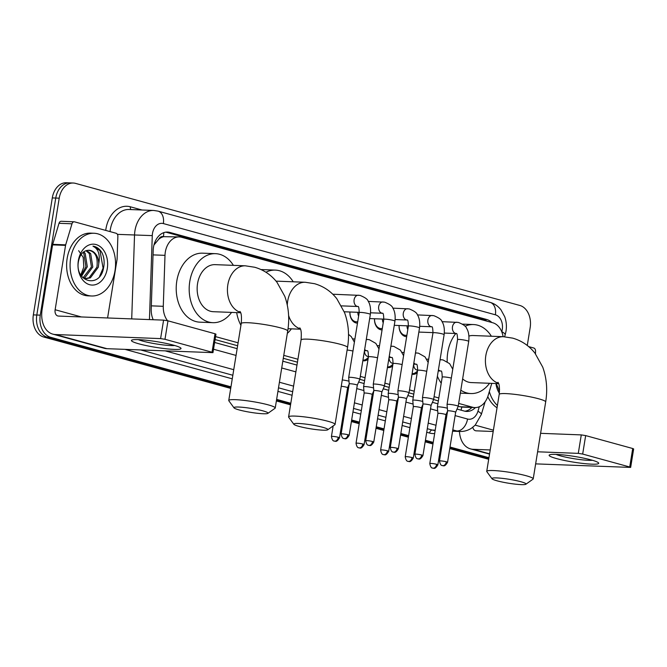 <?xml version="1.0" encoding="UTF-8"?>
<svg xmlns="http://www.w3.org/2000/svg" width="667" height="667" viewBox="0 0 667 667"><rect width="100%" height="100%" fill="white"/><g stroke="black" fill="none" stroke-linecap="round" stroke-linejoin="round"><path stroke-width="1" d="M368.051 359.221A10.047 7.27 -87.8 0 1 363.874 360.83A10.047 7.27 -87.8 0 1 362.848 360.689M392.646 365.983A10.047 7.27 -87.8 0 1 388.461 367.584A10.047 7.27 -87.8 0 1 387.444 367.442M417.234 372.736A10.047 7.27 -87.8 0 1 413.056 374.337A10.047 7.27 -87.8 0 1 412.031 374.204M357.487 323.128A10.689 7.737 -87.8 0 1 357.212 323.12A10.689 7.737 -87.8 0 1 349.9 311.998M382.074 329.882A10.689 7.737 -87.8 0 1 381.807 329.882A10.689 7.737 -87.8 0 1 374.495 318.751M406.67 336.643A10.689 7.737 -87.8 0 1 406.395 336.635A10.689 7.737 -87.8 0 1 399.083 325.504M158.729 239.261A18.834 13.64 -87.8 0 1 163.665 236.685L163.432 236.627A6.278 4.544 92.2 0 0 158.729 239.261L153.969 244.989M458.187 406.353L461.814 407.078L474.812 407.579A18.834 13.64 92.2 0 0 488.136 395.564L491.787 383.375M215.091 339.561L237.619 345.748M283.283 358.296L297.457 362.189M359.821 379.323L364.582 380.632M384.417 386.085L389.178 387.394M406.47 398.724A4.077 0.467 -170.8 0 0 406.47 398.708L409.013 392.821L413.765 394.147M432.524 315.524A5.653 4.094 92.2 0 0 432.099 315.474A5.653 4.094 92.2 0 0 427.889 320.027A5.653 4.094 92.2 0 0 431.241 326.722A5.653 4.094 92.2 0 0 431.666 326.772L431.707 326.772C432.416 326.305 432.833 328.339 432.966 332.866A5.653 0.65 -170.8 0 1 436.26 332.808A5.653 0.65 -170.8 0 1 442.179 333.85A5.653 0.65 -170.8 0 1 442.438 333.925A5.653 0.65 -170.8 0 1 444.122 334.676L433.608 399.558A5.653 0.65 -170.8 0 0 433.608 399.558L438.361 400.9M503.101 336.693A18.834 13.64 92.2 0 0 492.763 322.761L181.624 237.277A18.834 13.64 92.2 0 0 179.356 236.918L163.665 236.685M458.671 403.41L472.544 407.229A18.834 13.64 92.2 0 0 474.812 407.579M215.566 336.618L238.094 342.813M283.758 355.361L297.932 359.246M360.305 376.388L365.057 377.697M384.901 383.141L389.653 384.45M409.488 389.903L414.24 391.204M434.075 396.657L438.836 397.966M179.356 236.918A18.834 13.64 92.2 0 0 164.999 255.344L163.282 306.311A18.834 13.64 92.2 0 0 167.542 320.719M230.965 386.835L50.6 337.277A18.834 13.64 -87.8 0 1 40.27 315.149L59.213 198.182L55.753 198.049A18.834 13.64 -87.8 0 1 69.802 182.891A18.834 13.64 -87.8 0 0 55.753 198.049L36.81 315.016L55.753 198.049L52.293 197.916A18.834 13.64 -87.8 0 1 66.341 182.758L73.262 183.025A18.834 13.64 -87.8 0 1 75.521 183.375L519.851 305.461A18.834 13.64 -87.8 0 1 530.173 327.58L527.272 345.481M50.6 337.277L47.14 337.143A18.834 13.64 -87.8 0 1 36.81 315.016A18.834 13.64 -87.8 0 0 47.14 337.143L230.84 387.619L47.14 337.143L43.672 337.01A18.834 13.64 -87.8 0 1 33.35 314.882L52.293 197.916M488.819 458.504L449.892 447.807L488.819 458.504M441.971 445.631L441.012 445.364L441.971 445.631M433.1 443.188L425.296 441.045L433.1 443.188M417.384 438.869L416.425 438.611L417.384 438.869M408.504 436.435L400.709 434.292L408.504 436.435M392.796 432.116L391.829 431.849L392.796 432.116M383.917 429.673L376.121 427.53L383.917 429.673M368.201 425.363L367.242 425.096L368.201 425.363M359.321 422.92L351.526 420.777L359.321 422.92M343.613 418.601L342.646 418.342L343.613 418.601M290.67 404.06L276.505 400.167L290.67 404.06M488.694 459.255A18.834 13.64 -87.8 0 1 488.002 459.088L449.766 448.583M441.846 446.415L440.887 446.148M432.975 443.972L425.171 441.829M417.259 439.653L416.291 439.395M408.379 437.218L400.584 435.076M392.663 432.9L391.704 432.633M383.792 430.457L375.988 428.314M368.076 426.138L367.117 425.88M359.196 423.703L351.401 421.561M343.488 419.385L342.521 419.118M290.545 404.844L276.38 400.95M230.715 388.402L43.672 337.01M491.812 322.503A18.834 13.64 92.2 0 0 486.735 319.493L169.81 232.416A18.834 13.64 92.2 0 0 167.55 232.066A18.834 13.64 92.2 0 0 153.185 250.492L151.217 309.104A18.834 13.64 92.2 0 0 153.21 319.735M165.816 232.149A18.834 13.64 -87.8 0 1 166.35 232.283L483.275 319.36A18.834 13.64 -87.8 0 1 486.935 321.161M59.213 198.182A18.834 13.64 -87.8 0 1 73.262 183.025M488.944 457.72L450.017 447.023M442.104 444.847L441.137 444.581M433.225 442.404L425.429 440.262M417.509 438.094L416.55 437.827M408.629 435.651L400.834 433.508M392.921 431.332L391.954 431.074M384.042 428.898L376.246 426.755M368.326 424.579L367.367 424.312M359.455 422.136L351.651 419.993M343.738 417.817L342.78 417.559M290.804 403.277L276.63 399.383M457.02 409.063L464.382 411.089A18.834 13.64 92.2 0 0 466.642 411.439A18.834 13.64 92.2 0 0 475.379 407.587M214.616 342.463L237.152 348.658M282.816 361.197L296.982 365.091M358.654 382.041L364.115 383.542M383.242 388.794L388.703 390.295M407.837 395.548L413.298 397.048M432.424 402.309L437.886 403.81M471.902 407.462A18.834 13.64 -87.8 0 1 464.916 411.222M499.366 393.272A20.469 14.824 -87.8 0 1 495.914 383.533M496.206 383.542L499.541 391.304M498.758 390.195L499.575 389.403M497.407 405.486A31.391 22.728 -87.8 0 1 489.328 391.571M497.04 407.77A31.391 22.728 -87.8 0 1 487.785 396.623M591.229 459.947A25.113 2.885 9.2 0 1 598.299 462.64A25.113 2.885 9.2 0 1 585.609 463.723A25.113 2.885 9.2 0 1 556.62 458.604A25.113 2.885 9.2 0 1 549.733 454.769A25.113 2.885 9.2 0 1 566.858 455.344A25.113 2.885 9.2 0 1 591.229 459.947M556.045 454.394A20.093 2.309 -170.8 0 0 560.538 455.894A20.093 2.309 -170.8 0 0 592.429 460.288M528.664 346.607L533.783 348.016A3.135 2.276 92.2 0 1 535.551 351.159L535.468 353.81M459.446 431.457A25.113 17.075 -74.6 0 0 470.502 448.891A25.113 17.075 -74.6 0 0 473.161 449.3L490.203 449.958M535.651 463.873L630.657 467.409L629.723 466.992L632.716 448.516L633.65 448.941L630.657 467.409M582.675 454.06L578.289 453.368L581.282 434.901L585.659 435.593L582.675 454.06L629.723 466.992M537.602 451.792L578.289 453.368M585.659 435.593L632.716 448.516M581.282 434.901L540.595 433.325M493.196 431.491L476.155 430.832A6.278 4.269 105.4 0 1 475.488 430.724A6.278 4.269 105.4 0 1 472.828 427.247M70.619 258.521A31.391 22.728 -87.8 0 1 94.03 233.258A31.391 22.728 -87.8 0 1 115.007 270.719A31.391 22.728 -87.8 0 1 91.604 295.99A31.391 22.728 -87.8 0 1 70.619 258.521M91.604 295.99L88.144 295.856A31.391 22.728 -87.8 0 1 67.159 258.387A31.391 22.728 -87.8 0 1 90.57 233.125L94.03 233.258M107.287 268.601A20.469 14.824 -87.8 0 1 89.57 284.692A20.469 14.824 -87.8 0 1 78.347 260.647A20.469 14.824 -87.8 0 1 96.065 244.556A20.469 14.824 -87.8 0 1 107.287 268.601M78.439 261.522C74.562 282.433 100.108 288.753 103.535 268.009C104.694 262.431 104.169 257.337 101.976 252.726C99.633 248.849 96.623 246.657 92.963 246.14C98.374 248.866 100.308 254.686 98.766 263.59A14.19 10.272 -87.8 0 0 89.036 250.275A14.19 10.272 -87.8 0 0 88.311 250.283C83.225 250.734 79.932 254.477 78.439 261.522M85.818 278.523L89.053 277.789L96.932 267.15C98.099 256.903 95.223 251.284 88.311 250.283M82.741 277.589L86.502 278.581L90.42 277.839L98.307 267.2L98.766 263.59M83.092 277.755L91.437 266.933L89.286 253.543L85.943 250.667M83.767 278.039L84.926 277.622L92.813 266.992L90.662 253.602L86.668 250.458M81.066 275.429L85.943 266.725L83.792 253.335L83.033 252.401M81.574 276.18L87.319 266.775L85.168 253.385L83.767 251.818M78.639 250.675L83.208 257.412L83.842 266.95L80.782 274.971M99.633 276.338L103.077 268.109L99.992 250.634L92.963 246.14M520.877 481.732A17.267 1.984 -170.8 0 0 501.601 478.281A17.267 1.984 -170.8 0 0 492.021 478.756A17.267 1.984 -170.8 0 0 497.082 480.815A17.267 1.984 -170.8 0 0 514.532 484.059A17.267 1.984 -170.8 0 0 525.871 484.242A17.267 1.984 -170.8 0 0 520.877 481.732M492.021 478.756L486.843 471.686A23.545 2.71 9.2 0 1 486.735 471.352A23.545 2.71 9.2 0 1 501.142 471.169A23.545 2.71 9.2 0 1 526.205 475.746A23.545 2.71 9.2 0 1 533.216 478.881A23.545 2.71 9.2 0 1 533.008 479.164L525.871 484.242M497.982 382.299C497.607 382.725 500.242 382.258 499.199 394.405A23.545 2.71 -170.8 0 1 513.607 394.222A23.545 2.71 -170.8 0 1 538.661 398.791A23.545 2.71 -170.8 0 1 545.681 401.934C547.657 389.67 546.673 378.072 542.73 367.125L534.942 353.126C529.081 345.714 521.669 340.72 512.698 338.136L503.377 336.702L473.095 335.526A23.545 17.05 92.2 0 0 468.943 336.068M447.19 361.581A34.526 25.004 -87.8 0 1 447.774 352.343A34.526 25.004 -87.8 0 1 455.828 333.508M465.032 326.238A34.526 25.004 -87.8 0 1 473.52 324.554A34.526 25.004 -87.8 0 1 491.371 336.235M462.64 378.889A23.545 17.05 92.2 0 0 471.277 382.575L498.641 383.633M489.553 383.283A34.526 25.004 -87.8 0 1 470.852 393.555A34.526 25.004 -87.8 0 1 460.814 390.187M441.229 383.183A34.526 25.004 -87.8 0 1 437.394 376.213M322.728 427.289A17.267 1.984 -170.8 0 0 303.452 423.837A17.267 1.984 -170.8 0 0 293.872 424.32A17.267 1.984 -170.8 0 0 298.933 426.371A17.267 1.984 -170.8 0 0 316.383 429.623A17.267 1.984 -170.8 0 0 327.722 429.798A17.267 1.984 -170.8 0 0 322.728 427.289M293.872 424.32L288.694 417.25A23.545 2.71 9.2 0 1 288.594 416.908A23.545 2.71 9.2 0 1 303.001 416.725A23.545 2.71 9.2 0 1 328.056 421.302A23.545 2.71 9.2 0 1 335.067 424.437A23.545 2.71 9.2 0 1 334.867 424.721L327.722 429.798M265.95 272.244A34.526 25.004 -87.8 0 1 275.371 270.11A34.526 25.004 -87.8 0 1 293.222 281.791M261.114 269.601A34.526 25.004 -87.8 0 1 262.389 269.61L275.371 270.11M291.404 328.839A34.526 25.004 -87.8 0 1 287.319 333.392M240.929 325.313A34.526 25.004 -87.8 0 1 236.66 312.598M262.898 410.855A17.267 1.984 -170.8 0 0 243.622 407.404A17.267 1.984 -170.8 0 0 234.034 407.879A17.267 1.984 -170.8 0 0 239.103 409.93A17.267 1.984 -170.8 0 0 256.553 413.181A17.267 1.984 -170.8 0 0 267.892 413.357A17.267 1.984 -170.8 0 0 262.898 410.855M234.034 407.879L228.864 400.809A23.545 2.71 9.2 0 1 228.756 400.475A23.545 2.71 9.2 0 1 243.163 400.292A23.545 2.71 9.2 0 1 268.217 404.861A23.545 2.71 9.2 0 1 275.238 407.996A23.545 2.71 9.2 0 1 275.029 408.287L267.892 413.357M239.995 311.422C239.628 311.848 242.263 311.372 241.221 323.52A23.545 2.71 -170.8 0 1 255.628 323.337A23.545 2.71 -170.8 0 1 280.682 327.914A23.545 2.71 -170.8 0 1 287.702 331.049C289.678 318.793 288.694 307.187 284.751 296.24L276.955 282.249C271.094 274.837 263.682 269.835 254.719 267.259L245.398 265.816L215.116 264.649A23.545 17.05 92.2 0 0 197.557 283.6A23.545 17.05 92.2 0 0 213.29 311.697L240.654 312.756M231.566 312.406A34.526 25.004 -87.8 0 1 212.865 322.678A34.526 25.004 -87.8 0 1 189.787 281.466A34.526 25.004 -87.8 0 1 215.541 253.668A34.526 25.004 -87.8 0 1 233.392 265.358M212.865 322.678L199.883 322.169A34.526 25.004 -87.8 0 1 176.813 280.957A34.526 25.004 -87.8 0 1 202.56 253.168L215.541 253.668M448.624 404.319A5.653 0.65 -170.8 0 0 447.048 404.51A5.653 0.65 -170.8 0 0 447.04 404.527L447.599 410.922A4.077 0.467 -170.8 0 0 447.599 410.93A4.077 0.467 -170.8 0 1 448.741 410.772A4.077 0.467 -170.8 0 1 454.435 411.681A4.077 0.467 -170.8 0 1 455.653 412.223A4.077 0.467 -170.8 0 1 455.653 412.231L458.196 406.336A5.653 0.65 -170.8 0 0 458.196 406.32A5.653 0.65 -170.8 0 0 456.52 405.561A5.653 0.65 -170.8 0 0 448.624 404.319M399.133 325.513A9.413 6.82 92.2 0 0 405.578 335.334A9.413 6.82 92.2 0 0 406.895 335.209M407.053 325.813A5.653 4.094 92.2 0 0 407.812 329.548M424.037 397.557A5.653 0.65 -170.8 0 0 422.453 397.749A5.653 0.65 -170.8 0 0 422.453 397.774L423.003 404.169A4.077 0.467 -170.8 0 0 423.003 404.177A4.077 0.467 -170.8 0 1 424.145 404.019A4.077 0.467 -170.8 0 1 429.848 404.919A4.077 0.467 -170.8 0 1 431.065 405.461L433.6 399.575A5.653 0.65 -170.8 0 0 431.924 398.808A5.653 0.65 -170.8 0 0 424.037 397.557M374.546 318.751A9.413 6.82 92.2 0 0 380.99 328.581A9.413 6.82 92.2 0 0 382.308 328.456M382.466 319.059A5.653 4.094 92.2 0 0 383.225 322.786M431.057 405.478A4.077 0.467 -170.8 0 0 431.065 405.461L422.945 455.578A4.077 0.467 -170.8 0 0 421.727 455.027A4.077 0.467 -170.8 0 0 417.384 454.235A4.077 0.467 -170.8 0 0 414.891 454.269L423.003 404.16M409.013 392.821A5.653 0.65 -170.8 0 0 409.021 392.805A5.653 0.65 -170.8 0 0 407.337 392.054A5.653 0.65 -170.8 0 0 399.441 390.804A5.653 0.65 -170.8 0 0 397.865 390.995A5.653 0.65 -170.8 0 0 397.865 391.012L398.416 397.407A4.077 0.467 -170.8 0 0 398.416 397.415A4.077 0.467 -170.8 0 1 399.558 397.265A4.077 0.467 -170.8 0 1 405.253 398.166A4.077 0.467 -170.8 0 1 406.47 398.708L398.357 448.816A4.077 0.467 -170.8 0 0 397.14 448.274A4.077 0.467 -170.8 0 0 392.796 447.482A4.077 0.467 -170.8 0 0 390.295 447.515L398.416 397.407M349.95 311.998A9.413 6.82 92.2 0 0 356.395 321.819A9.413 6.82 92.2 0 0 357.72 321.694M357.871 312.306A5.653 4.094 92.2 0 0 358.638 316.033M374.854 384.042A5.653 0.65 -170.8 0 0 373.27 384.242A5.653 0.65 -170.8 0 0 373.27 384.259L373.82 390.654A4.077 0.467 -170.8 0 0 373.82 390.662A4.077 0.467 -170.8 0 1 374.971 390.503A4.077 0.467 -170.8 0 1 380.665 391.404A4.077 0.467 -170.8 0 1 381.883 391.954L384.425 386.068A5.653 0.65 -170.8 0 0 384.425 386.043A5.653 0.65 -170.8 0 0 382.741 385.293A5.653 0.65 -170.8 0 0 374.854 384.042M381.874 391.963A4.077 0.467 -170.8 0 0 381.883 391.954L373.762 442.063A4.077 0.467 -170.8 0 0 372.545 441.521A4.077 0.467 -170.8 0 0 368.209 440.729A4.077 0.467 -170.8 0 0 365.708 440.754L373.82 390.645M350.267 377.289A5.653 0.65 -170.8 0 0 348.683 377.48A5.653 0.65 -170.8 0 0 348.683 377.505L349.233 383.9A4.077 0.467 -170.8 0 0 349.233 383.9A4.077 0.467 -170.8 0 1 350.375 383.75A4.077 0.467 -170.8 0 1 356.07 384.651A4.077 0.467 -170.8 0 1 357.287 385.192A4.077 0.467 -170.8 0 0 357.287 385.192L359.83 379.306A5.653 0.65 -170.8 0 0 359.838 379.29A5.653 0.65 -170.8 0 0 358.154 378.539A5.653 0.65 -170.8 0 0 350.267 377.289M447.365 408.246A5.653 0.65 -170.8 0 0 446.832 408.087A5.653 0.65 -170.8 0 0 438.944 406.845A5.653 0.65 -170.8 0 0 437.36 407.037A5.653 0.65 -170.8 0 0 437.36 407.053L442.213 377.122C442.079 372.586 441.662 370.56 440.954 371.027L440.912 371.019A5.653 4.094 92.2 0 0 440.929 371.019A5.653 4.094 92.2 0 1 440.487 370.969A5.653 4.094 92.2 0 1 438.444 369.726M437.852 464.857C434.609 470.31 433.3 467.65 433.492 468.276L432.75 468.142A4.077 2.776 105.4 0 0 433.183 468.209A4.077 2.776 -74.6 0 0 436.643 464.315A4.077 0.467 -170.8 0 1 437.852 464.857L445.973 414.749A4.077 0.467 -170.8 0 0 445.973 414.749A4.077 0.467 -170.8 0 0 444.756 414.207A4.077 0.467 -170.8 0 0 439.061 413.307A4.077 0.467 -170.8 0 0 437.919 413.44A4.077 0.467 -170.8 0 0 437.919 413.457L437.36 407.053M412.214 373.678L412.114 373.678A9.413 6.82 92.2 0 0 412.214 373.678A9.413 6.82 92.2 0 0 415.841 372.419L417.492 371.119M413.682 364.165A5.653 4.094 92.2 0 0 417.55 370.118L417.659 370.118M422.778 401.492A5.653 0.65 -170.8 0 0 422.244 401.334A5.653 0.65 -170.8 0 0 414.357 400.083A5.653 0.65 -170.8 0 0 412.773 400.283A5.653 0.65 -170.8 0 0 412.773 400.3L417.617 370.36C417.492 365.833 417.067 363.798 416.358 364.265L416.316 364.265A5.653 4.094 92.2 0 0 416.341 364.265A5.653 4.094 92.2 0 1 415.891 364.215A5.653 4.094 92.2 0 1 413.848 362.973M413.265 458.104C410.022 463.557 408.713 460.897 408.896 461.514L408.154 461.389A4.077 2.776 105.4 0 0 408.588 461.447A4.077 2.776 -74.6 0 0 412.048 457.562A4.077 0.467 -170.8 0 1 413.265 458.104L421.377 407.996A4.077 0.467 -170.8 0 0 421.377 407.996A4.077 0.467 -170.8 0 0 420.168 407.445A4.077 0.467 -170.8 0 0 414.465 406.545A4.077 0.467 -170.8 0 0 413.323 406.687A4.077 0.467 -170.8 0 0 413.323 406.703L412.773 400.3M387.619 366.925L387.527 366.917A9.413 6.82 92.2 0 0 387.619 366.925A9.413 6.82 92.2 0 0 391.254 365.658L392.905 364.357M389.094 357.404A5.653 4.094 92.2 0 0 392.955 363.357L393.063 363.365M398.182 394.731A5.653 0.65 -170.8 0 0 397.649 394.581A5.653 0.65 -170.8 0 0 389.761 393.33A5.653 0.65 -170.8 0 0 388.177 393.522A5.653 0.65 -170.8 0 0 388.177 393.538L393.03 363.607C392.896 359.071 392.479 357.045 391.771 357.512L391.729 357.504A5.653 4.094 92.2 0 0 391.746 357.512A5.653 4.094 92.2 0 1 391.304 357.462A5.653 4.094 92.2 0 1 389.261 356.211M388.678 451.342C385.426 456.803 384.117 454.144 384.309 454.761L383.567 454.627A4.077 2.776 105.4 0 0 384 454.694A4.077 2.776 -74.6 0 0 387.46 450.8A4.077 0.467 -170.8 0 1 388.678 451.342L396.79 401.234A4.077 0.467 -170.8 0 0 396.79 401.234A4.077 0.467 -170.8 0 0 395.573 400.692A4.077 0.467 -170.8 0 0 389.878 399.791A4.077 0.467 -170.8 0 0 388.736 399.933A4.077 0.467 -170.8 0 0 388.736 399.942L388.177 393.538M363.031 360.163L362.931 360.163A9.413 6.82 92.2 0 0 363.031 360.163A9.413 6.82 92.2 0 0 366.658 358.904L368.317 357.604M364.507 350.65A5.653 4.094 92.2 0 0 368.367 356.603L368.476 356.603M373.595 387.977A5.653 0.65 -170.8 0 0 373.061 387.819A5.653 0.65 -170.8 0 0 365.174 386.577A5.653 0.65 -170.8 0 0 363.59 386.768A5.653 0.65 -170.8 0 0 363.59 386.785L368.434 356.845C368.309 352.318 367.892 350.283 367.175 350.759L367.133 350.75A5.653 4.094 92.2 0 0 367.158 350.75A5.653 4.094 92.2 0 1 366.708 350.7A5.653 4.094 92.2 0 1 364.666 349.458M364.082 444.589C360.839 450.042 359.53 447.382 359.713 448.007L358.971 447.874A4.077 2.776 105.4 0 0 359.405 447.941A4.077 2.776 -74.6 0 0 362.865 444.047A4.077 0.467 -170.8 0 1 364.082 444.589L372.203 394.48A4.077 0.467 -170.8 0 0 372.203 394.48A4.077 0.467 -170.8 0 0 370.985 393.939A4.077 0.467 -170.8 0 0 365.283 393.03A4.077 0.467 -170.8 0 0 364.14 393.171A4.077 0.467 -170.8 0 0 364.14 393.188L363.59 386.785M348.999 381.224A5.653 0.65 -170.8 0 0 348.474 381.065A5.653 0.65 -170.8 0 0 342.279 379.948M339.495 437.835C336.243 443.288 334.942 440.629 335.126 441.246L334.384 441.112A4.077 2.776 105.4 0 0 334.817 441.179A4.077 2.776 -74.6 0 0 338.277 437.285A4.077 0.467 -170.8 0 1 339.495 437.835L347.607 387.719A4.077 0.467 -170.8 0 0 347.607 387.719A4.077 0.467 -170.8 0 0 346.39 387.177A4.077 0.467 -170.8 0 0 341.246 386.31M173.537 345.181A25.113 2.885 9.2 0 1 180.615 347.874A25.113 2.885 9.2 0 1 167.917 348.958A25.113 2.885 9.2 0 1 138.928 343.838A25.113 2.885 9.2 0 1 132.041 340.003A25.113 2.885 9.2 0 1 149.175 340.579A25.113 2.885 9.2 0 1 173.537 345.181M138.352 339.628A20.093 2.309 -170.8 0 0 142.846 341.129A20.093 2.309 -170.8 0 0 174.746 345.523M65.683 244.847A3.135 2.276 92.2 0 0 65.558 245.373L52.585 244.872A3.135 2.276 -87.8 0 1 52.701 244.347L65.683 244.847L71.986 223.795A3.135 2.276 92.2 0 1 74.212 221.794A3.135 2.276 92.2 0 1 74.587 221.853L116.091 233.258A3.135 2.276 92.2 0 1 117.867 236.401L117.1 258.979A3.135 2.276 92.2 0 1 117.05 259.521L107.587 317.967M52.585 244.872L42.154 309.238A25.113 17.075 -74.6 0 0 52.81 334.125A25.113 17.075 -74.6 0 0 55.469 334.534L160.597 338.603L163.59 320.135L58.463 316.066A6.278 4.269 105.4 0 1 57.796 315.966A6.278 4.269 105.4 0 1 55.136 309.738L65.558 245.373M52.701 244.347L59.013 223.295A3.135 2.276 -87.8 0 1 61.231 221.286L74.212 221.794M52.81 334.125L104.302 348.274A25.113 17.075 -74.6 0 0 106.962 348.683L212.965 352.643L212.031 352.226L215.024 333.758L215.958 334.175L212.965 352.643M163.59 320.135L167.976 320.827L164.982 339.295L212.031 352.226M164.982 339.295L160.597 338.603M167.976 320.827L215.024 333.758M154.736 242.555L155.628 242.58M484.942 320.61A18.834 12.806 -74.6 0 0 484.934 319.968M460.989 410.155A18.834 12.806 -74.6 0 0 461.789 407.07M163.432 236.627A18.834 12.806 -74.6 0 0 163.765 232.65M459.538 406.72L472.544 407.229M151.326 305.853L163.282 306.311M153.043 254.886L164.999 255.344M488.002 459.088L488.719 459.121M33.35 314.882L40.27 315.149M483.275 319.36L486.735 319.493M501.751 331.774L501.784 331.649A12.556 9.096 92.2 0 0 502.268 329.548A12.556 9.096 92.2 0 0 495.381 314.799L163.357 223.57A12.556 9.096 92.2 0 0 152.485 233.442A12.556 9.096 92.2 0 0 152.276 235.618L149.45 319.585M501.784 331.649A12.556 2.901 16.7 0 1 505.161 334.917L506.011 331.224C506.795 326.238 506.37 321.402 504.719 316.708L500.917 309.746C498.041 306.078 494.422 303.61 490.053 302.351A12.556 8.538 105.4 0 1 495.381 314.799M131.716 318.901L134.534 235.017A25.113 18.184 -87.8 0 1 134.959 230.674A25.113 18.184 -87.8 0 1 153.685 210.455L129.023 209.496A25.113 18.184 92.2 0 0 110.297 229.715A25.113 18.184 92.2 0 0 110.047 231.591M117.392 234.359L152.276 235.618M105.719 230.407A28.247 20.46 -87.8 0 1 130.382 206.803L142.013 210.005M434.659 433.542A28.247 20.46 -87.8 0 1 429.581 433.05L426.722 432.266M418.809 430.09L417.842 429.823M409.93 427.647L402.134 425.504M394.214 423.328L393.255 423.07M385.343 420.894L377.539 418.751M369.626 416.575L368.659 416.308M360.747 414.132L352.951 411.989M345.031 409.821L344.072 409.555M292.096 395.273L277.931 391.379M232.258 378.831L125.071 349.383M452.585 431.19L459.913 431.474A25.113 18.184 -87.8 0 1 456.895 431.007L452.635 430.84M444.422 430.523L443.422 430.482M435.209 430.165L432.241 430.057A25.113 18.184 92.2 0 0 435.151 430.515M455.102 415.608L467.542 419.026A12.556 8.538 105.4 0 1 456.895 431.007L452.793 429.882M444.881 427.705L443.914 427.439M436.001 425.263L428.206 423.12M420.285 420.952L419.326 420.685M411.414 418.509L403.61 416.366M395.698 414.19L394.731 413.924M386.818 411.756L379.023 409.613M371.102 407.437L370.143 407.17M362.231 404.994L354.427 402.851M346.515 400.675L345.556 400.417M293.58 386.135L279.406 382.241M233.742 369.693L165.516 350.95M140.854 349.992L232.841 375.263M278.506 387.81L292.671 391.704M344.647 405.986L345.614 406.253M353.527 408.429L361.322 410.572M369.243 412.74L370.202 413.006M378.114 415.182L385.918 417.325M393.83 419.501L394.797 419.768M402.71 421.936L410.505 424.079M418.426 426.255L419.385 426.521M427.297 428.698L432.241 430.057A3.135 2.134 -74.6 0 0 429.581 433.05M467.542 419.026A12.556 9.096 92.2 0 0 477.939 411.256L479.298 406.72M213.523 349.233L236.051 355.428M281.716 367.976L295.89 371.869M348.241 386.251L348.824 386.41M356.737 388.586L363.915 390.554M372.836 393.005L373.42 393.171M381.332 395.339L388.502 397.315M397.424 399.766L398.007 399.925M405.92 402.101L413.098 404.069M422.019 406.52L422.595 406.678M430.515 408.854L437.685 410.83M446.607 413.282L447.19 413.44M130.382 206.803A3.135 2.134 -74.6 0 0 131.099 209.58M477.939 411.256A12.556 2.901 16.7 0 1 481.316 414.524L485.117 401.834M490.053 302.351L158.037 211.131A12.556 8.538 105.4 0 1 163.357 223.57M166.35 232.283L169.81 232.416M473.161 449.3L489.578 453.81M475.187 425.154L493.413 430.165M503.377 336.702A23.545 17.05 92.2 0 0 485.818 355.653A23.545 17.05 92.2 0 0 498.482 383.242M276.046 281.132L305.228 282.258L314.557 283.7C323.52 286.276 330.932 291.271 336.793 298.691L344.581 312.681C348.533 323.628 349.508 335.226 347.532 347.49A23.545 2.71 -170.8 0 0 340.52 344.355A23.545 2.71 -170.8 0 0 315.458 339.778A23.545 2.71 -170.8 0 0 301.05 339.962L288.594 416.908M305.228 282.258A23.545 17.05 92.2 0 0 287.677 301.209A23.545 17.05 92.2 0 0 287.285 305.069M288.594 315.466A23.545 17.05 92.2 0 0 300.333 328.798M245.398 265.816A23.545 17.05 92.2 0 0 227.839 284.767A23.545 17.05 92.2 0 0 240.495 312.356M446.323 461.789A4.077 2.776 -74.6 0 1 442.863 465.683A4.077 2.776 105.4 0 1 442.429 465.616L443.171 465.749C442.988 465.124 444.289 467.784 447.54 462.331A4.077 0.467 -170.8 0 0 446.323 461.789A4.077 0.467 -170.8 0 0 441.979 460.997A4.077 0.467 -170.8 0 0 439.478 461.03L447.599 410.914M457.12 322.278A5.653 4.094 92.2 0 0 456.695 322.236A5.653 4.094 92.2 0 0 452.476 326.78A5.653 4.094 92.2 0 0 455.828 333.475A5.653 4.094 92.2 0 0 456.253 333.525A5.653 4.094 92.2 0 0 456.278 333.525L456.295 333.533C457.003 333.066 457.429 335.092 457.554 339.628L447.048 404.51M442.046 321.669L458.346 322.419C463.398 324.437 466.133 326.396 466.55 328.281C467.133 329.056 469.701 333.283 468.709 341.429A5.653 0.65 -170.8 0 0 467.025 340.679A5.653 0.65 -170.8 0 0 466.767 340.612A5.653 0.65 -170.8 0 0 460.847 339.561A5.653 0.65 -170.8 0 0 457.554 339.628M421.727 455.027A4.077 2.776 -74.6 0 1 418.267 458.921A4.077 2.776 105.4 0 1 417.834 458.854L418.576 458.988C418.392 458.371 419.701 461.03 422.945 455.578M431.666 326.772A5.653 4.094 92.2 0 0 431.682 326.772L419.735 326.305M397.14 448.274A4.077 2.776 -74.6 0 1 393.68 452.168A4.077 2.776 105.4 0 1 393.247 452.101L393.989 452.234C393.805 451.617 395.106 454.269 398.357 448.816M407.937 308.771A5.653 4.094 92.2 0 0 407.512 308.721A5.653 4.094 92.2 0 0 403.293 313.273A5.653 4.094 92.2 0 0 406.645 319.968A5.653 4.094 92.2 0 0 407.07 320.01A5.653 4.094 92.2 0 0 407.095 320.01L407.112 320.018C407.82 319.551 408.246 321.577 408.371 326.113L397.865 390.995M392.863 308.154L409.163 308.904C414.215 310.922 416.95 312.881 417.367 314.774C417.951 315.541 420.518 319.768 419.526 327.914A5.653 0.65 -170.8 0 0 417.842 327.163A5.653 0.65 -170.8 0 0 417.584 327.097A5.653 0.65 -170.8 0 0 411.672 326.046A5.653 0.65 -170.8 0 0 408.371 326.113M372.545 441.521A4.077 2.776 -74.6 0 1 369.084 445.414A4.077 2.776 105.4 0 1 368.651 445.348L369.393 445.473C369.21 444.856 370.518 447.515 373.762 442.063M383.342 302.009A5.653 4.094 92.2 0 0 382.916 301.968A5.653 4.094 92.2 0 0 378.706 306.512A5.653 4.094 92.2 0 0 382.058 313.207A5.653 4.094 92.2 0 0 382.483 313.257A5.653 4.094 92.2 0 0 382.499 313.257L382.524 313.265C383.233 312.79 383.65 314.824 383.783 319.351L373.27 384.242M368.267 301.401L384.576 302.151C389.628 304.169 392.363 306.128 392.78 308.012C393.363 308.788 395.923 313.006 394.939 321.161A5.653 0.65 -170.8 0 0 393.255 320.41A5.653 0.65 -170.8 0 0 392.996 320.343A5.653 0.65 -170.8 0 0 387.077 319.293A5.653 0.65 -170.8 0 0 383.783 319.351M347.957 434.759A4.077 2.776 -74.6 0 1 344.497 438.653A4.077 2.776 105.4 0 1 344.064 438.586L344.806 438.719C344.622 438.102 345.931 440.762 349.175 435.309A4.077 0.467 -170.8 0 0 347.957 434.759A4.077 0.467 -170.8 0 0 343.613 433.967A4.077 0.467 -170.8 0 0 341.12 434L349.233 383.892M358.754 295.256A5.653 4.094 92.2 0 0 358.329 295.206A5.653 4.094 92.2 0 0 354.11 299.758A5.653 4.094 92.2 0 0 357.462 306.453A5.653 4.094 92.2 0 0 357.887 306.503A5.653 4.094 92.2 0 0 357.912 306.503C358.646 306.036 359.063 308.071 359.188 312.598L348.683 377.48M332.766 294.222L359.98 295.389C365.041 297.415 367.775 299.366 368.184 301.259C368.768 302.026 371.336 306.253 370.343 314.407A5.653 0.65 -170.8 0 0 368.659 313.648A5.653 0.65 -170.8 0 0 368.401 313.582A5.653 0.65 -170.8 0 0 362.489 312.54A5.653 0.65 -170.8 0 0 359.188 312.598M441.771 359.78A5.653 4.094 92.2 0 0 441.346 359.73A5.653 4.094 92.2 0 0 440.02 359.98M451.326 378.081A5.653 0.65 -170.8 0 0 445.448 377.047A5.653 0.65 -170.8 0 0 442.213 377.122M436.643 464.315A4.077 0.467 -170.8 0 0 432.299 463.523A4.077 0.467 -170.8 0 0 429.798 463.557L437.919 413.44M417.183 353.018A5.653 4.094 92.2 0 0 416.758 352.968A5.653 4.094 92.2 0 0 415.433 353.218M426.738 371.319A5.653 0.65 -170.8 0 0 420.86 370.293A5.653 0.65 -170.8 0 0 417.617 370.36M412.048 457.562A4.077 0.467 -170.8 0 0 407.704 456.762A4.077 0.467 -170.8 0 0 405.211 456.795L413.323 406.687M392.588 346.265A5.653 4.094 92.2 0 0 392.163 346.215A5.653 4.094 92.2 0 0 390.837 346.465M402.143 364.566A5.653 0.65 -170.8 0 0 396.265 363.54A5.653 0.65 -170.8 0 0 393.03 363.607M387.46 450.8A4.077 0.467 -170.8 0 0 383.116 450.008A4.077 0.467 -170.8 0 0 380.615 450.042L388.736 399.933M368.001 339.503A5.653 4.094 92.2 0 0 367.575 339.461A5.653 4.094 92.2 0 0 366.25 339.711M377.555 357.812A5.653 0.65 -170.8 0 0 371.677 356.778A5.653 0.65 -170.8 0 0 368.434 356.845M362.865 444.047A4.077 0.467 -170.8 0 0 358.521 443.255A4.077 0.467 -170.8 0 0 356.028 443.288L364.14 393.171M352.96 351.05A5.653 0.65 -170.8 0 0 347.123 350.025M338.277 437.285A4.077 0.467 -170.8 0 0 333.934 436.493A4.077 0.467 -170.8 0 0 331.432 436.526L333.15 425.946M55.469 334.534L106.962 348.683M55.136 309.738L81.382 316.95M71.986 223.795L59.013 223.295M444.364 430.874L443.363 430.832M459.913 431.474C464.14 431.599 468.042 430.482 471.627 428.114L475.212 425.129L481.316 414.524M158.037 211.131L153.685 210.455M504.602 336.768L505.161 334.917M470.502 448.891L489.528 454.119M499.199 394.405L486.735 471.352M473.52 324.554L462.59 324.129M470.852 393.555L460.33 393.146M545.681 401.934L533.216 478.881M347.532 347.49L335.067 424.437M299.833 327.864C299.466 328.281 302.093 327.814 301.05 339.962M288.044 328.714L300.492 329.198M241.221 323.52L228.756 400.475M287.702 331.049L275.238 407.996M405.578 335.334L402.793 335.226M418.851 332.074L433 332.625M444.322 333.066L456.253 333.525M468.709 341.429L458.196 406.32M447.54 462.331L455.653 412.223M439.478 461.03C440.654 466.975 442.688 465.107 442.429 465.616M417.45 314.907L433.75 315.658C438.811 317.684 441.546 319.635 441.963 321.527C442.546 322.303 445.106 326.522 444.122 334.676M432.966 332.866L422.453 397.749M380.99 328.581L378.197 328.472M394.264 325.321L408.412 325.871M414.891 454.269C416.066 460.222 418.092 458.354 417.834 458.854M356.395 321.819L353.61 321.711M369.668 318.568L383.817 319.109M395.139 319.551L407.07 320.01M419.526 327.914L409.021 392.805M390.295 447.515C391.471 453.468 393.505 451.592 393.247 452.101M344.239 311.772L359.23 312.356M370.552 312.798L382.483 313.257M394.939 321.161L384.425 386.043M365.708 440.754C366.883 446.707 368.909 444.839 368.651 445.348M341.496 305.87L357.929 306.503M370.343 314.407L359.838 379.29M349.175 435.309L357.287 385.192M341.12 434C342.288 439.953 344.322 438.077 344.064 438.586M426.697 359.163L428.689 359.238M440.07 359.68L442.996 359.913L449.616 363.648L452.76 369.218M438.244 370.919L440.912 371.019M445.973 414.757L447.582 411.03M429.798 463.557C430.974 469.51 433 467.634 432.75 468.142M402.109 352.401L404.102 352.484M415.474 352.926L418.409 353.151L425.021 356.887L428.172 362.464M413.657 364.157L416.316 364.265M421.377 407.996L422.986 404.269M405.211 456.795C406.378 462.748 408.412 460.88 408.154 461.389M377.514 345.648L379.506 345.723M390.887 346.165L393.822 346.398L400.433 350.133L403.577 355.703M389.069 357.404L391.729 357.504M396.79 401.242L398.399 397.515M380.615 450.042C381.791 455.995 383.817 454.119 383.567 454.627M352.926 338.894L354.919 338.969M366.291 339.411L369.226 339.645L375.838 343.38L378.989 348.949M364.474 350.65L367.133 350.75M372.194 394.489L373.803 390.754M356.028 443.288C357.204 449.233 359.23 447.365 358.971 447.874M354.394 342.196L351.251 336.618L348.507 334.359M347.607 387.727L349.216 384M331.432 436.526C332.608 442.479 334.642 440.612 334.384 441.112"/></g></svg>

